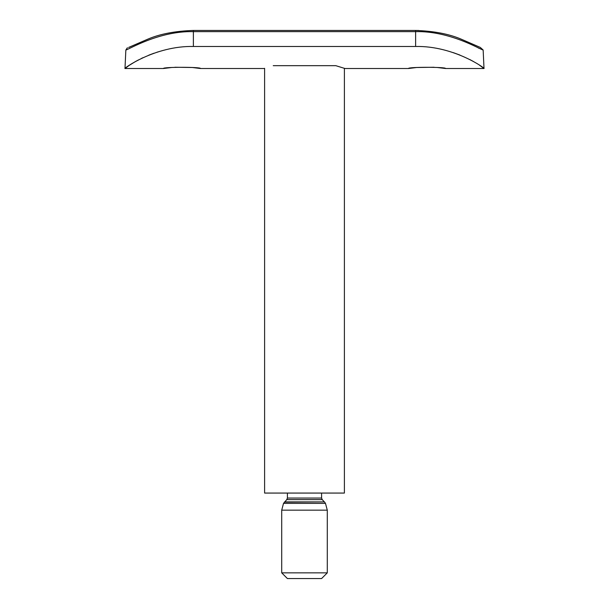 <?xml version="1.0" encoding="UTF-8"?>
<svg xmlns="http://www.w3.org/2000/svg" width="609" height="609" viewBox="0 0 609 609"><rect width="100%" height="100%" fill="white"/><g stroke="black" fill="none" stroke-linecap="round" stroke-linejoin="round"><path stroke-width="0.91" d="M264.611 68.315L264.611 493.069L344.389 493.069L344.389 68.315L344.96 68.513L335.772 65.665L273.228 65.665C261.063 69.373 261.063 69.373 273.228 65.665M327.292 510.167L281.708 510.167L281.708 572.848L327.292 572.848L327.292 510.167L325.48 503.377L283.52 503.377L281.708 510.167M327.292 572.848L321.598 578.55L287.402 578.55L281.708 572.848M437.292 67.492L445.544 68.513C446.694 66.914 407.36 66.914 408.502 68.513L416.716 67.5L434.088 67.256M171.708 67.492L163.456 68.513C162.306 66.914 201.64 66.914 200.498 68.513L192.284 67.5L174.912 67.256M453.263 52.625L459.924 55.061M469.813 59.553L473.695 61.638M479.572 65.239L484.01 68.513C486.446 69.251 454.284 45.645 415.627 46.474L415.627 31.638L193.373 31.638C159.269 30.77 128.735 49.542 125.85 50.014L127.395 47.746M478.156 47.89L483.15 50.014C480.265 49.542 449.731 30.77 415.627 31.638L415.627 30.45L193.373 30.45L193.373 46.474L415.627 46.474M193.373 46.474C154.716 45.645 122.599 69.228 124.99 68.513L129.275 65.346M129.511 65.186L135.061 61.775M135.305 61.638L138.563 59.872M141.357 58.464L143.001 57.688M148.725 55.198L154.047 53.196M156.932 52.229L163.159 50.41M480.288 47.426L483.15 50.014L484.01 68.513L445.544 68.513M163.456 68.513L124.99 68.513L125.85 50.014M321.598 493.069L321.598 498.055L287.402 498.055L286.778 499.624L283.52 503.377M321.598 498.055L322.222 499.624L286.778 499.624M322.222 499.624L324.376 501.9L284.624 501.9M324.376 501.9L284.35 502.151M324.65 502.151L325.48 503.377M287.402 493.069L287.402 498.055M200.498 68.513L264.04 68.513M344.96 68.513L408.502 68.513M418.863 30.496L415.627 30.45C433.928 31.074 449.145 33.99 461.264 39.189L480.295 47.426M128.636 47.433L147.736 39.189C159.855 33.99 175.072 31.074 193.373 30.45C175.072 31.074 159.855 33.99 147.736 39.189L128.705 47.426"/></g></svg>
